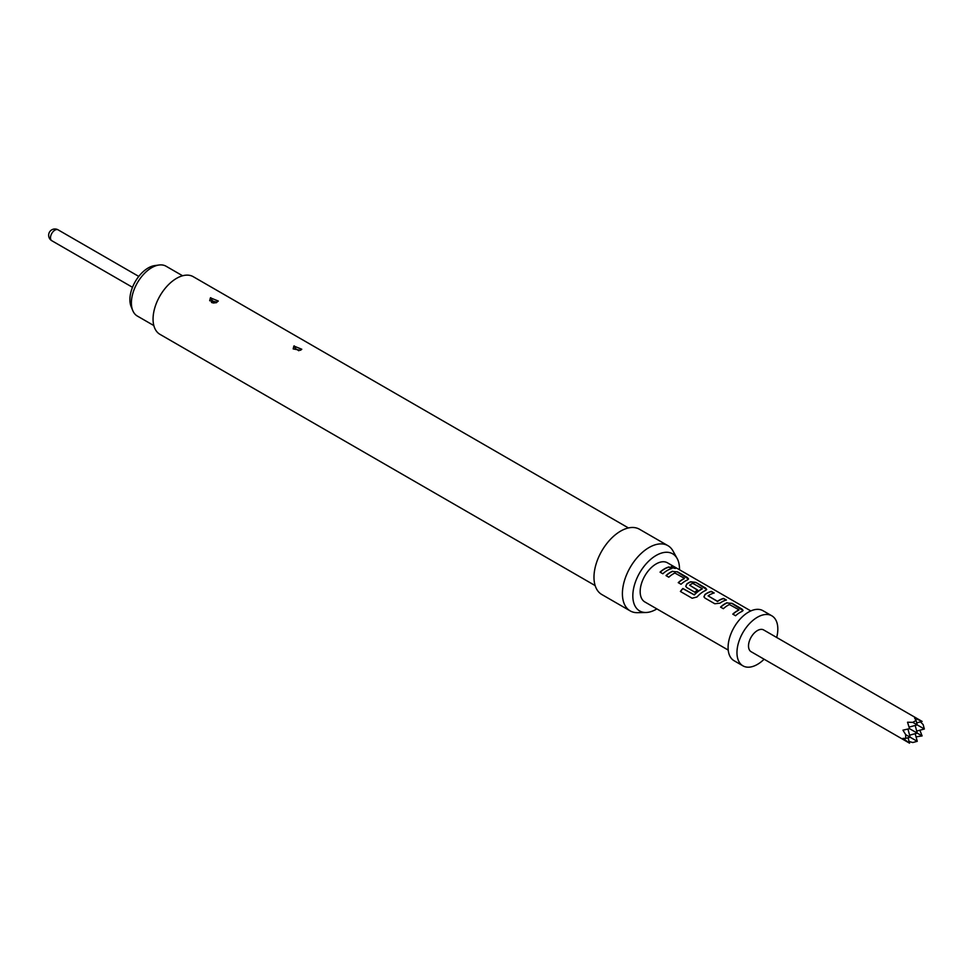 <?xml version="1.0" encoding="UTF-8"?>
<svg xmlns="http://www.w3.org/2000/svg" width="973" height="973" viewBox="0 0 973 973"><rect width="100%" height="100%" fill="white"/><g stroke="black" fill="none" stroke-linecap="round" stroke-linejoin="round"><path stroke-width="1.46" d="M675.615 568.39L674.836 567.818C671.638 566.359 670.64 566.322 671.82 567.709M671.881 567.478C675.189 568.682 676.211 568.719 674.946 567.587C671.723 566.128 670.713 566.091 671.881 567.478L671.139 566.614M675.749 568.305L674.946 567.587M732.924 614.218A22.355 12.904 -60 0 1 737.303 610.971A22.355 12.904 -60 0 1 738.848 610.168L738.848 609.974A22.61 13.05 -60 0 0 737.303 610.776A22.61 13.05 -60 0 0 732.778 614.133L735.576 615.751A22.61 13.05 -60 0 1 740.1 612.382A22.61 13.05 -60 0 1 742.034 611.409L743.068 610.448L741.973 609.025L732.183 603.382L727.001 602.956A22.355 12.904 -60 0 0 725.08 603.929A22.355 12.904 -60 0 0 720.701 607.164M717.515 601.29L708.101 595.853A22.61 13.05 -60 0 1 709.694 594.831A22.61 13.05 -60 0 1 714.194 592.983L711.397 591.377A22.61 13.05 -60 0 0 706.897 593.226A22.61 13.05 -60 0 0 704.926 594.503L703.941 596.826L704.987 598.091L714.778 603.746L719.947 603.163A22.61 13.05 -60 0 1 721.917 601.886A22.61 13.05 -60 0 1 726.405 600.037L723.608 598.419A22.61 13.05 -60 0 0 719.12 600.268A22.61 13.05 -60 0 0 717.515 601.29L717.539 601.484A22.355 12.904 -60 0 1 719.12 600.475A22.355 12.904 -60 0 1 723.559 598.65L726.101 600.122M717.539 601.484L708.101 595.853M704.926 594.503L704.951 594.685A22.355 12.904 -60 0 1 706.897 593.421A22.355 12.904 -60 0 1 711.336 591.596L711.397 591.377M704.951 594.685L703.966 596.911M680.528 591.535A22.355 12.904 -60 0 1 682.912 588.629L694.333 594.941A22.355 12.904 -60 0 1 700.633 589.808A22.355 12.904 -60 0 1 702.178 588.993L702.178 588.811A22.61 13.05 -60 0 0 700.633 589.602A22.61 13.05 -60 0 0 694.26 594.795L682.839 588.483A22.61 13.05 -60 0 0 680.395 591.462L692.144 598.249L697.021 596.96A22.61 13.05 -60 0 1 703.734 591.389A22.61 13.05 -60 0 1 705.668 590.404L706.702 589.456L705.607 588.033L695.817 582.377L690.648 581.745A22.61 13.05 -60 0 0 688.714 582.718A22.61 13.05 -60 0 0 686.743 584.007L685.758 586.33L686.804 587.595L694.819 592.229A22.61 13.05 -60 0 1 697.568 590.003L689.614 585.174A22.61 13.05 -60 0 1 691.207 584.165A22.61 13.05 -60 0 1 692.776 583.35L702.19 588.592M685.783 586.415L686.768 584.189A22.355 12.904 -60 0 1 688.714 582.924A22.355 12.904 -60 0 1 690.635 581.963L690.648 581.745M697.422 590.112L689.614 585.174M678.363 582.73A22.355 12.904 -60 0 1 682.754 579.482A22.355 12.904 -60 0 1 684.299 578.68L684.311 578.461A22.61 13.05 -60 0 0 682.754 579.276A22.61 13.05 -60 0 0 678.23 582.645L681.027 584.262A22.61 13.05 -60 0 1 685.551 580.893A22.61 13.05 -60 0 1 687.485 579.908L688.519 578.959L687.425 577.536L677.634 571.881L672.452 571.455A22.355 12.904 -60 0 0 670.531 572.428A22.355 12.904 -60 0 0 666.152 575.675M660.18 572.233A22.355 12.904 -60 0 1 664.571 568.986A22.355 12.904 -60 0 1 669.01 567.162L669.059 566.931A22.61 13.05 -60 0 0 664.571 568.779A22.61 13.05 -60 0 0 660.047 572.148L662.844 573.766A22.61 13.05 -60 0 1 667.369 570.397A22.61 13.05 -60 0 1 671.856 568.548L669.059 566.931M757.395 630.577A12.564 7.249 -60 0 1 763.671 629.957L922.1 721.419L914.644 718.123L916.055 720.47L912.808 722.355L907.541 722.221L909.536 728.668L902.956 730.164L905.693 734.651L905.693 738.41L902.956 738.373L909.536 743.177L751.107 651.703A12.564 7.249 -60 0 1 749.186 641.645A12.564 7.249 -60 0 1 757.395 630.577M922.1 721.419L916.7 722.866M916.7 731.064L924.35 729.02L923.158 724.581L920.446 721.857M916.043 736.853L922.1 735.916L919.874 730.212M764.121 659.22A28.886 16.675 -60 0 1 757.395 664.413A28.886 16.675 -60 0 1 742.946 665.848A28.886 16.675 -60 0 1 738.519 642.703A28.886 16.675 -60 0 1 757.395 617.247A28.886 16.675 -60 0 1 771.832 615.812A28.886 16.675 -60 0 1 776.685 637.461M742.946 665.848L734.068 660.716A28.886 16.675 -60 0 1 729.641 637.57A28.886 16.675 -60 0 1 748.517 612.114A28.886 16.675 -60 0 1 762.954 610.691L771.832 615.812M182.596 275.773L166.115 266.249A28.764 16.602 120 0 0 158.988 265.021A28.764 16.602 120 0 0 131.391 302.895A28.764 16.602 120 0 0 132.729 310.496A28.764 16.602 120 0 0 137.351 316.055L153.843 325.578M132.729 310.496L131.1 306.495A25.857 14.936 -60 0 1 129.895 299.66A25.857 14.936 -60 0 1 154.707 265.605L158.988 265.021M300.511 350.268L293.177 348.918L293.87 346.047L301.788 349.234L300.511 350.268M298.529 350.535L296.218 349.076L298.529 350.535A3.515 1.764 -114.2 0 0 298.845 350.742M217.028 302.068L209.694 300.718L210.399 297.847L218.305 301.034L217.028 302.068M215.045 302.335L212.734 300.888L215.045 302.335A3.515 1.764 -114.2 0 0 215.264 302.481M595.16 585.6L159.949 334.335A33.277 19.217 -60 0 1 154.853 307.663A33.277 19.217 -60 0 1 176.6 278.339A33.277 19.217 -60 0 1 193.238 276.685L628.436 527.95M656.86 608.891A32.997 19.046 -60 0 1 656.155 609.317A32.997 19.046 -60 0 1 646.023 612.491L637.473 612.674A37.679 21.759 -60 0 1 630.212 610.91A37.679 21.759 -60 0 1 624.435 580.711A37.679 21.759 -60 0 1 649.052 547.519A37.679 21.759 -60 0 1 667.892 545.646A37.679 21.759 -60 0 1 673.048 551.059L677.172 558.551A32.997 19.046 -60 0 1 679.47 569.74M630.212 610.91L601.788 594.503A37.679 21.759 -60 0 1 596.011 564.304A37.679 21.759 -60 0 1 620.628 531.112A37.679 21.759 -60 0 1 639.468 529.239L667.892 545.646M646.023 612.491A32.997 19.046 -60 0 1 633.411 589.504A32.997 19.046 -60 0 1 656.155 555.437A32.997 19.046 -60 0 1 677.172 558.551M728.218 650.086L644.856 601.959A22.61 13.05 -60 0 1 641.389 583.836A22.61 13.05 -60 0 1 656.155 563.926A22.61 13.05 -60 0 1 667.454 562.808L750.828 610.935M684.311 578.266L674.897 573.024A22.61 13.05 -60 0 0 673.328 573.839A22.61 13.05 -60 0 0 668.804 577.208L666.006 575.59A22.61 13.05 -60 0 1 670.531 572.221A22.61 13.05 -60 0 1 672.465 571.248M738.86 609.767L729.446 604.525A22.61 13.05 -60 0 0 727.877 605.34A22.61 13.05 -60 0 0 723.353 608.697L720.555 607.091A22.61 13.05 -60 0 1 725.08 603.722A22.61 13.05 -60 0 1 727.026 602.737M916.055 720.47L917.247 724.921L912.808 722.355M909.098 727.099L917.247 724.921L924.35 729.02M909.098 741.523L912.808 742.508L917.247 741.329L905.693 734.651M905.693 738.41L910.144 737.218L907.955 729.081M922.1 735.916L909.536 728.668M915.192 733.666L917.247 741.329M908.089 737.777L909.536 743.177M909.597 735.174L917.247 733.119L915.192 725.469M671.552 568.621L669.01 567.162M677.634 571.881L672.452 571.455M688.495 579.069L677.585 572.112M706.678 589.577L695.817 582.377M695.768 582.608L690.635 581.963M713.878 593.068L711.336 591.596M732.183 603.382L727.001 602.956M743.044 610.57L732.134 603.601M138.774 276.417L58.064 229.823A6.276 3.624 120 0 0 54.926 230.139A6.276 3.624 120 0 0 50.487 237.826A6.276 3.624 120 0 0 51.788 240.708L132.498 287.303M296.218 349.076A3.515 1.764 65.8 0 1 294.235 345.865M212.734 300.888A3.515 1.764 65.8 0 1 210.752 297.677M216.493 302.664L213.367 302.956C215.921 303.467 205.753 301.557 216.493 302.664M58.064 229.823A6.276 6.276 0 0 0 48.65 235.271A6.276 6.276 0 0 0 51.788 240.708"/></g></svg>
